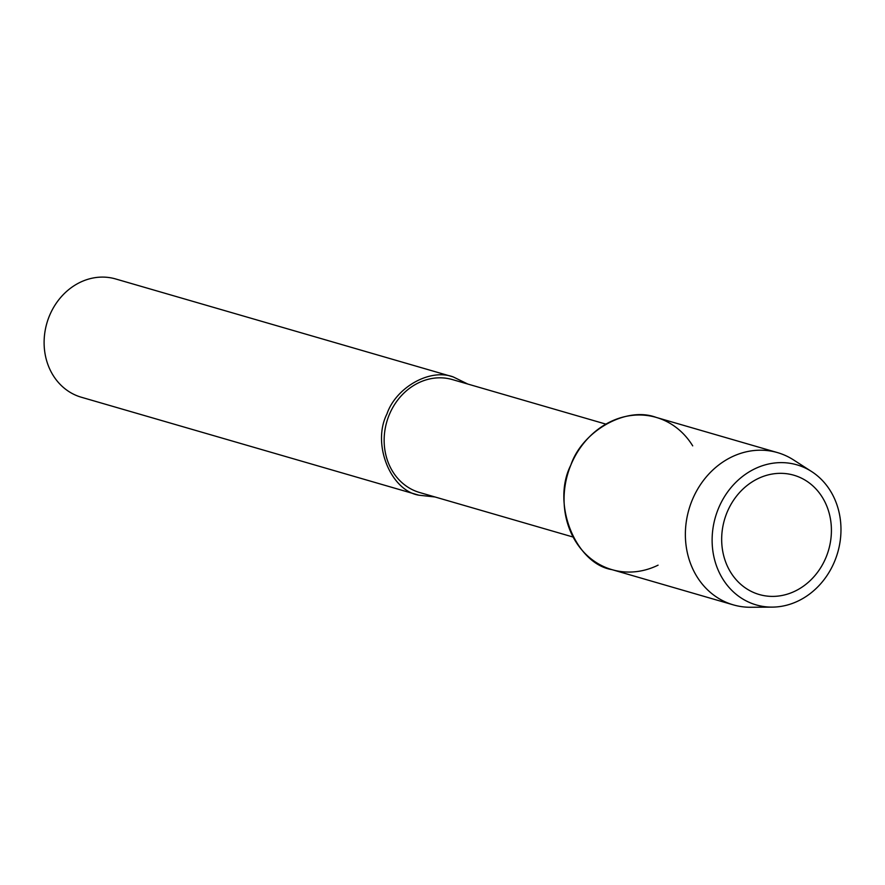 <?xml version="1.0" encoding="UTF-8"?>
<svg xmlns="http://www.w3.org/2000/svg" width="885" height="885" viewBox="0 0 885 885"><rect width="100%" height="100%" fill="white"/><g stroke="black" fill="none" stroke-linecap="round" stroke-linejoin="round"><path stroke-width="1.33" d="M826.114 557.13A62.105 54.217 106.2 0 0 793.845 475.212A62.105 54.217 106.2 0 0 724.472 519.76A62.105 54.217 106.2 0 0 759.241 594.521A62.105 54.217 106.2 0 0 826.114 557.13A62.105 54.217 106.2 0 0 793.845 475.212A62.105 54.217 106.2 0 0 724.472 519.76A62.105 54.217 106.2 0 0 759.241 594.521A62.105 54.217 106.2 0 0 826.114 557.13M692.701 445.863A79.274 69.196 106.2 0 0 600.351 427.643A79.274 69.196 106.2 0 0 570.327 531.111A79.274 69.196 106.2 0 0 658.086 565.161M605.904 424.125L452.467 379.599A58.797 51.319 106.2 0 0 386.8 421.769A58.797 51.319 106.2 0 0 419.711 492.536L573.137 537.051M467.822 384.057L453.253 376.933C429.468 367.972 395.606 387.973 386.933 413.992C371.611 444.104 390.794 490.699 418.926 495.202L435.055 496.983M453.253 376.933L115.669 278.963A61.574 53.753 106.2 0 0 46.883 323.136A61.574 53.753 106.2 0 0 81.354 397.243L418.926 495.202M793.502 459.901A79.274 69.196 106.2 0 0 777.484 452.6A79.274 69.196 106.2 0 0 688.939 509.461A79.274 69.196 106.2 0 0 733.322 604.864A79.274 69.196 106.2 0 0 750.723 607.265M834.754 561.013A72.935 63.665 106.2 0 0 811.6 471.539A72.935 63.665 106.2 0 0 715.412 517.117A72.935 63.665 106.2 0 0 772.24 607.121A72.935 63.665 106.2 0 0 834.754 561.013M777.495 452.6L656.183 417.399C625.573 405.872 581.976 431.615 570.825 465.112C551.09 503.864 575.792 563.856 612 569.652L733.311 604.864M793.502 459.89L811.589 471.539M750.734 607.265L772.251 607.121"/></g></svg>
